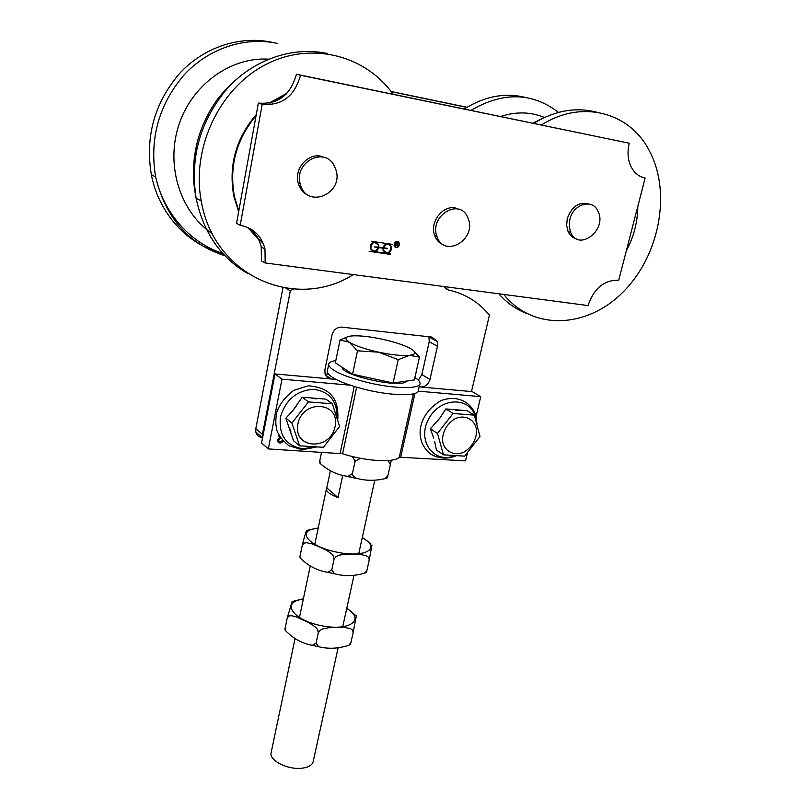 <?xml version="1.0" encoding="UTF-8"?>
<svg xmlns="http://www.w3.org/2000/svg" width="810" height="810" viewBox="0 0 810 810"><rect width="100%" height="100%" fill="white"/><g stroke="black" fill="none" stroke-linecap="round" stroke-linejoin="round"><path stroke-width="1.21" d="M576.76 238.96C572.842 238.008 569.946 235.507 568.073 231.457L566.635 225.403L567.243 218.761C571.728 206.398 578.998 201.498 589.072 204.059M569.815 219.611C573.085 203.847 592.748 198.248 598.063 211.359C607.591 229.878 578.624 252.204 570.635 232.338L569.197 226.273L569.815 219.611M444.103 245.076C439.587 243.547 436.428 240.327 434.626 235.406C428.824 220.836 445.601 202.196 458.237 209.122M467.704 217.404L468.19 218.578C476.938 239.78 443.86 258.805 436.924 236.348C428.996 216.007 459.695 197.316 467.704 217.404M309.45 195.848C303.75 193.661 300.004 189.378 298.201 183.009C293.524 167.468 310.503 150.589 323.939 157.353M334.074 165.432L335.988 169.968C343.906 194.461 305.957 209.496 300.216 183.84C293.767 162.506 324.243 146.154 334.074 165.432M258.694 239.638L247.86 227.519M238.798 210.944L234.404 196.445C229.027 166.435 236.247 139.523 256.061 115.709M270.206 102.941L286.214 94.011M263.28 243.547L247.303 227.266M238.646 211.754L233.806 196.152C228.369 165.655 235.862 138.469 256.274 114.564M268.95 103.194L286.932 93.272M353.302 274.59C295.903 311.172 213.83 276.605 201.234 200.951C191.332 149.04 218.639 89.475 264.435 65.235C310.139 40.692 365.138 54.807 393.113 94.243M223.003 253.651C188.325 245.258 158.942 214.215 151.338 174.636C145.051 136.444 154.568 102.607 179.901 73.113C204.606 46.585 241.086 35.103 273.416 42.636M637.824 206.347C637.662 221.96 633.825 236.824 626.302 250.928M541.505 124.942C581.793 99.164 629.633 112.266 649.235 150.538C671.935 192.638 659.249 256.132 623.082 292.025C587.23 328.364 533.031 331.138 503.759 294.445M464.343 108.975C484.613 96.238 504.994 92.401 525.477 97.443M280.736 438.089L278.691 439.972L278.701 440.883L280.25 442.149L282.558 440.397M280.665 437.987L278.579 439.87L279.136 441.693M283.439 441.359L280.037 443.161L277.466 441.156L277.476 439.881L279.652 437.38M278.215 442.462L279.926 443.06L283.328 441.248M279.825 437.461L278.761 436.236L278.853 435M349.991 385.155L281.991 379.171L275.005 373.936L261.579 442.969L268.323 448.922L342.6 453.752C365.32 461.325 394.855 462.966 399.3 457.174L465.537 460.88L467.37 453.144M268.323 448.922L281.991 379.171M275.005 373.936L335.897 379.414M335.867 379.394L331.148 378.969C328.02 378.564 325.974 376.802 325.012 373.714L324.921 369.664L332.009 334.986C333.578 329.741 336.849 327.118 341.82 327.129L431.912 337.092L437.238 341.435L437.451 346.275L429.958 379.444C428.399 384.396 425.311 386.917 420.724 387.008L472.19 391.625L480.745 396.647L418.233 391.149M480.745 396.647L476.088 416.35M397.042 244.377L397.832 243.668L396.323 243.142L396.1 244.195L397.042 244.377M397.507 243.375L396.323 243.142M396.465 243.213L396.242 244.256M397.254 244.742L397.953 246.331L396.596 244.681L395.493 245.977L396.171 242.808L398.206 243.496L397.102 244.681L397.477 246.22M396.171 244.62L395.725 245.967M396.799 244.731L396.019 244.559M397.781 243.071L398.075 243.931L397.102 244.681M383.393 248.245L383.515 250.31C387.555 254.208 390.025 253.024 390.947 246.777C388.415 243.192 385.925 243.526 383.494 247.769L387.291 248.316L383.241 248.184L383.373 250.239L385.337 252.528M387.19 248.791L383.241 248.184M388.952 244.498C386.36 243.719 384.487 244.782 383.343 247.708L383.494 247.769M378.29 247.516L374.463 246.959L378.392 247.03L378.26 244.984C374.24 241.026 371.739 242.17 370.747 248.427C373.288 252.102 375.81 251.799 378.29 247.516L374.473 246.918M376.255 242.646C372.327 242.058 370.443 243.962 370.605 248.366L372.59 250.705M378.817 247.09L383.069 247.708C384.001 244.995 385.732 243.689 388.243 243.79L391.351 246.574C391.787 250.725 390.076 252.973 386.228 253.307L383.1 250.503L382.968 248.184L378.716 247.577C377.784 250.29 376.053 251.596 373.511 251.505L370.322 248.619C369.937 244.468 371.668 242.231 375.516 241.927L378.675 244.782L378.817 247.09L378.533 244.721L376.447 242.19M392.465 244.407L371.253 241.258M378.716 247.577L378.574 247.506C377.642 250.219 375.911 251.535 373.369 251.434L390.44 253.915L369.147 251.373L372.377 251.151M382.968 248.184L378.574 247.506M389.154 244.043L391.21 246.513C391.645 250.665 389.934 252.902 386.087 253.246L385.125 252.973M390.339 254.381L369.158 251.323M397.801 241.977C395.341 241.623 394.166 242.838 394.298 245.612L394.44 245.673C396.11 247.941 397.669 247.688 399.138 244.893L399.077 243.405C396.546 241.005 394.996 241.755 394.44 245.673M397.993 241.532L399.34 243.142L399.411 244.893C398.662 247.09 397.315 247.951 395.371 247.495M399.563 244.954C397.832 248.235 395.989 248.538 394.035 245.875C394.683 241.269 396.505 240.378 399.492 243.202L399.563 244.954M629.238 143.228L300.51 75.239C294.658 96.218 281.9 105.897 262.217 104.287L240.185 225.291C253.257 227.873 261.529 235.781 264.992 249.024L265.154 262.956L588.05 305.562C593.933 288.36 604.159 279.906 618.729 280.199L645.135 178.058C639.11 176.793 634.463 173.107 631.223 167.002C627.801 160.005 627.142 152.077 629.238 143.228L296.409 74.236C290.618 95.074 277.931 104.692 258.349 103.083L236.55 223.347L240.185 225.291M247.809 227.478C254.796 232.045 259.281 238.535 261.245 246.959L261.427 260.81L265.154 262.956M300.51 75.239L296.409 74.236M262.217 104.287L258.349 103.083M645.135 178.058L642.745 177.43M391.078 91.5L467.026 107.284M391.179 91.641L466.894 107.376M282.984 287.682L255.808 428.662L255.828 432.034C256.719 435.334 258.856 437.197 262.238 437.623M262.521 438.139L262.43 434.393L290.324 290.81L285.91 288.178M443.981 286.558L448.386 289.98C465.163 293.716 478.842 302.12 489.422 315.191L471.491 391.564M290.324 290.81L293.453 289.018M325.104 374.028L328.313 374.099M418.345 380.194L421.868 374.564L429.229 341.709L428.935 336.757M327.473 370.423L327.179 371.851C329.366 377.612 342.174 383.525 365.614 389.59C393.083 396.353 419.904 396.303 418.446 389.975L419.712 384.335M335.806 360.592C330.844 361.311 328.445 362.728 328.617 364.844C330.824 370.494 343.673 376.346 367.143 382.391C394.662 389.144 421.494 389.225 420.005 383.029C419.813 381.419 418.112 379.596 414.902 377.561M453.063 413.464L474.366 415.166L479.986 436.489L464.677 456.151L443.475 454.825L437.481 433.461L453.063 413.464L445.865 408.939L467.036 410.66L474.366 415.166M464.14 452.01C471.896 447.1 476.077 440.154 476.675 431.153C475.926 420.096 465.537 413.991 455.099 418.709C447.201 423.671 442.979 430.707 442.442 439.84C443.364 450.988 453.894 456.769 464.14 452.01M434.676 441.733L436.418 449.955L443.475 454.825M433.633 438.038L430.424 428.753L437.481 433.461M430.424 428.753L440.225 417.585L445.865 408.939M437.532 421.038L440.225 417.585M455.392 410.113L459.088 410.417M339.603 426.495L323.352 447.312L299.578 445.824L291.914 423.093L308.468 401.902L332.373 403.815L339.603 426.495M297.877 423.974C292.805 449.104 330.237 451.312 335.077 426.617C340.615 401.811 302.899 398.672 297.877 423.974M299.578 445.824L293.503 440.751L285.849 418.203L293.25 410.032L302.241 397.214L308.468 401.902M285.849 418.203L291.914 423.093M302.241 397.214L325.984 399.148L332.373 403.815M293.25 410.032L296.106 406.367M312.741 398.5L316.882 398.834M290.982 432.003L289.646 428.075M371.992 544.968L369.249 559.842L368.56 557.31L366.454 555.832L361.341 554.627L352.947 554.222L344.392 554.273L338.691 555.275L335.907 556.662L334.084 559.183L333.467 556.126L331.533 553.706L326.835 550.435L319.191 546.841L311.496 543.723L306.423 542.71L303.952 543.176L302.302 545.201C304.864 534.934 306.382 530.013 306.828 530.408L318.239 527.917M362.303 537.405L370.919 543.844M302.302 545.191L300.115 555.721L300.53 558.343C308.488 566.079 317.571 570.726 327.777 572.285L331.806 569.835L334.57 573.784C344.27 576.396 354.294 576.183 364.652 573.156L366.92 570.341L366.353 572.447M334.074 559.183L331.796 569.835M369.249 559.842L366.93 570.341M300.034 557.756L300.115 555.721M319.758 462.976L319.808 460.637L320.375 463.603C328.455 470.802 337.598 475.055 347.824 476.341L352.411 473.607L352.532 475.237L355.61 478.062C365.188 480.856 375.07 481.029 385.266 478.558L387.939 475.49L387.271 477.91M319.808 460.637L321.56 452.152M352.421 473.607L354.79 462.52C354.689 459.756 353.514 457.66 351.257 456.243M387.939 475.49L390.369 464.565L388.101 460.546M360.541 458.318L355.6 460.941L354.8 462.52M391.291 460.212L390.369 464.565M338.013 497.583C330.591 494.768 326.693 491.994 326.339 489.26L326.794 487.903L338.013 497.583L342.711 475.45M326.794 487.903L330.389 470.721M370.96 497.613L374.767 480.239M338.114 647.797L313.328 760.894C312.67 765.146 308.448 767.617 300.672 768.326C287.115 769.49 269.902 760.691 270.986 753.34L271.289 751.862M378.513 352.147L357.493 350.831L349.302 342.245C355.448 345.85 365.188 349.15 378.513 352.147C391.908 354.942 402.276 356.005 409.647 355.327L398.216 359.66L378.513 352.147M413.515 350.639L419.458 357.139L409.647 355.327C416.117 354.375 416.472 352.168 410.721 348.685C404.291 345.161 394.774 341.992 382.178 339.188C369.542 336.525 359.438 335.441 351.884 335.927C344.949 336.656 344.088 338.762 349.302 342.245L340.058 339.916L348.017 336.626M398.216 359.66L393.113 383.008L414.386 379.92L419.458 357.139M393.113 383.008L352.583 374.21L357.493 350.831M352.583 374.21L335.35 362.769L340.058 339.916M406.215 381.105C403.552 388.972 341.324 375.607 342.235 367.365L342.235 367.365M285.019 629.988L285.12 628.155L285.454 630.544C293.291 638.655 302.292 643.585 312.468 645.347L316.092 643.099L318.583 646.704C328.374 649.144 338.469 648.648 348.897 645.226L350.902 642.603L350.396 644.497M316.092 643.099L318.31 632.772L317.702 629.765L315.819 627.325L308.701 622.586L296.227 616.845L291.266 615.661L288.846 616.035L287.236 617.949L292.076 601.597L303.396 598.732M285.12 628.165L287.236 617.949M356.42 615.478L353.17 632.418L352.471 629.998L350.376 628.631L345.303 627.608L336.98 627.456L328.506 627.75L322.866 628.874L320.112 630.291L318.32 632.772M346.812 608.087L356.268 615.944M350.912 642.603L353.17 632.418M247.678 273.486C220.563 257.59 203.371 232.51 196.121 198.248C189.834 157.099 200.323 120.396 227.59 88.138C254.188 59.079 293.2 46.069 327.645 53.561M212.321 233.705C180.974 212.686 165.635 167.113 178.402 126.34C190.978 85.526 230.091 56.771 268.515 59.16M224.947 255.747C188.69 244.225 165.574 217.941 155.621 176.884C149.354 138.692 158.8 104.743 183.981 75.036C208.565 48.276 244.934 36.369 277.384 43.406M533.658 123.322C554.84 110.565 575.788 106.839 596.504 112.144M526.287 313.328C515.828 309.228 506.675 302.717 498.818 293.787M500.631 116.488C516.081 111.426 530.712 111.77 544.533 117.531M471.005 110.352C503.121 91.591 532.292 92.279 558.525 112.408M354.233 386.502L340.159 453.276M356.663 387.22L342.6 453.752M413.424 393.862L399.3 457.174M414.923 393.437L400.737 456.951M262.43 434.393L255.808 428.662M420.724 387.008L419.307 386.127M331.148 378.969L325.519 375.07M429.958 379.444L421.868 374.564M437.451 346.275L429.229 341.709M448.386 289.98L445.743 288.725M454.542 455.797C433.745 464.171 416.593 440.579 428.692 418.922C440.113 396.92 470.569 396.272 475.46 417.292L476.128 420.785M314.331 447.019L302.839 448.72C286.132 445.945 278.66 435.426 280.432 417.15C285.515 399.917 296.44 390.623 313.227 389.296C329.326 391.392 337.294 400.899 337.122 417.818M318.158 528.302C295.69 529.77 306.798 545.859 336.12 552.005C365.391 558.424 382.117 548.299 362.232 537.749M334.692 573.844L327.594 572.285M356.673 478.477L346.65 476.29M303.294 599.187C280.969 601.567 291.489 619.458 320.365 625.482C349.181 631.83 366.11 619.822 346.72 608.502M570.635 232.338L568.073 231.457M436.924 236.348L434.626 235.406M300.216 183.84L298.201 183.009M234.404 196.445L233.806 196.152M201.234 200.951L196.121 198.248C191.798 177.4 192.739 156.664 198.966 136.04C202.662 124.517 207.795 113.785 214.346 103.822C218.244 97.929 226.618 86.862 243.486 73.578M151.338 174.636L155.621 176.884C163.944 214.539 191.838 243.577 222.801 253.439M532.919 123.16L543.206 118.078M264.992 249.024L261.245 246.959M262.44 437.805L255.828 432.034M329.164 378.503L329.326 377.713M437.238 341.435L428.996 336.919M327.179 371.851L328.617 364.844M455.939 455.878C446.644 459.392 438.058 458.683 430.171 453.752C422.79 447.474 419.469 439.425 420.208 429.594C421.575 419.529 427.528 408.311 441.268 400.474C458.045 394.531 471.167 402.509 475.743 415.176L477.029 423.903M316.143 447.11L302.13 449.732L288.846 445.702C282.406 440.306 278.427 435.193 276.919 430.353C275.491 424.997 275.451 418.952 276.777 412.229C279.642 404.048 285.322 396.738 293.817 390.319L308.397 385.793C317.986 386.674 324.992 389.144 329.397 393.194C335.775 398.54 338.57 407.45 337.76 419.944M366.444 572.407L364.652 573.156M334.57 573.794L327.777 572.285M300.53 558.343L299.791 557.462M387.393 477.859L385.266 478.558M355.61 478.062L347.824 476.341M320.375 463.603L319.434 462.632M326.339 489.26L314.766 544.462M310.27 565.937L299.437 617.615M295.053 638.513L270.986 753.34M370.767 498.778L358.698 553.878M353.99 575.353L342.691 626.889M285.444 630.555L284.826 629.724M312.468 645.357L318.583 646.714M350.477 644.456L348.897 645.216"/></g></svg>
